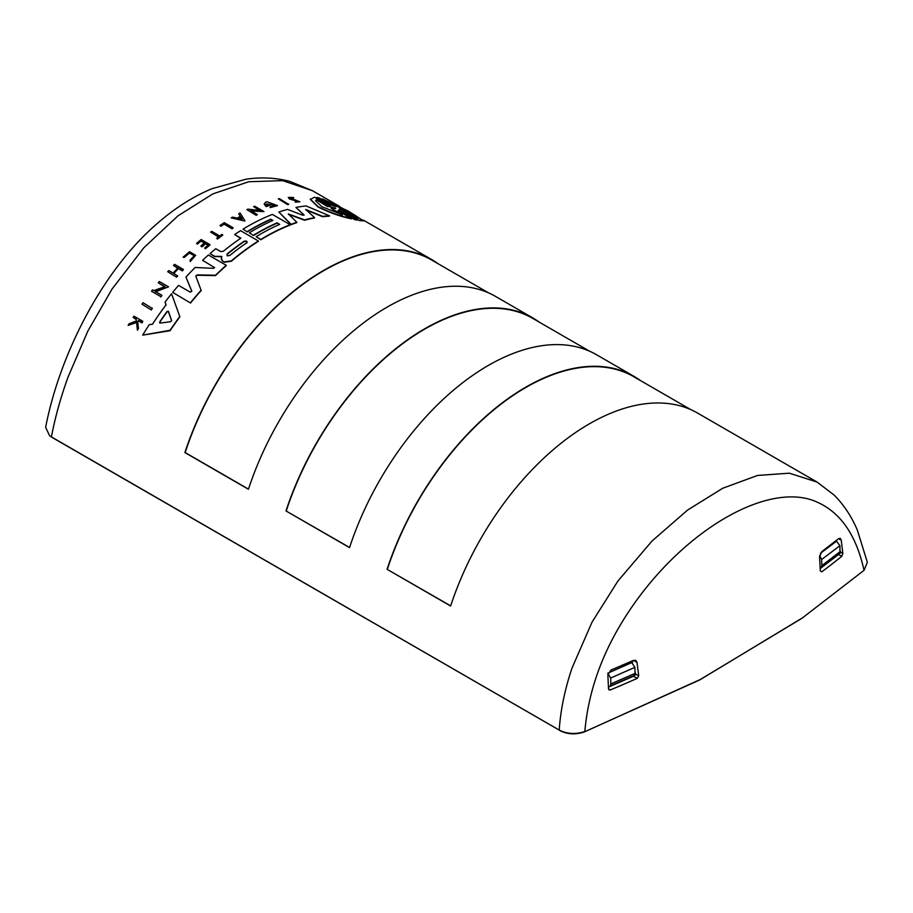 <?xml version="1.0" encoding="UTF-8"?>
<svg xmlns="http://www.w3.org/2000/svg" width="913" height="913" viewBox="0 0 913 913"><rect width="100%" height="100%" fill="white"/><g stroke="black" fill="none" stroke-linecap="round" stroke-linejoin="round"><path stroke-width="1.37" d="M338.015 210.526L351.471 218.846C340.629 216.609 329.502 212.672 318.101 207.011L310.294 199.456L314.586 197.162L327.47 204.603C330.186 205.79 331.099 205.961 330.209 205.105L316.948 197.847L330.768 205.573M351.471 218.447C340.617 216.233 329.502 212.295 318.101 206.646L310.294 199.08M335.893 206.76L322.437 198.874L348.287 211.086L363.625 220.889L359.323 220.581L346.426 212.718C343.722 211.439 342.82 211.211 343.71 212.033L343.151 211.576M359.323 220.581L346.426 213.14C343.722 211.85 342.82 211.622 343.71 212.444M322.437 198.874L335.333 206.315L332.617 205.63L319.345 197.973L316.948 197.448M195.804 276.125L201.214 290.528A216.507 125.001 120 0 0 190.532 303.036L172.705 292.365A216.906 125.229 -60 0 1 178.549 285.392L190.361 292.217L191.764 291.087L185.955 277.061L191.798 291.293M221.802 256.781L214.384 256.45L210.024 253.586A216.906 125.229 -60 0 1 215.788 248.701L220.786 251.589L223.297 251.292A216.906 125.229 -60 0 1 240.906 238.167L234.652 234.561A216.906 125.229 -60 0 1 240.564 230.692L258.379 240.975A216.906 125.229 120 0 0 231.297 260.913L224.37 261.883L222.338 261.05L221.38 258.778M214.156 256.313L221.802 256.439L221.323 259.246M298.266 201.579L289.398 198.966L288.291 197.425L293.735 197.55L293.107 198.178C290.129 197.379 289.227 197.596 290.402 198.84M296.143 200.643L289.398 198.612L288.291 197.425M299.863 201.807L295.196 202.115L299.863 201.807L289.718 197.744M339.191 209.26L342.695 209.545L331.51 203.085C345 208.951 363.351 219.542 357.576 218.139L346.392 211.679L339.191 209.26M342.409 214.806L321.878 206.703L315.624 200.803L316.332 199.753L327.573 206.235L334.74 207.902L335.79 208.506L331.168 208.324L342.409 214.806M229.745 255.503L227.132 255.823L227.132 253.997A216.906 125.229 -60 0 1 244.011 241.329C246.567 240.678 247.446 241.18 246.636 242.835A216.906 125.229 120 0 0 229.745 255.503M159.752 323.031L159.752 322.312A216.507 125.001 120 0 1 167.09 311.847L168.391 311.653L171.61 320.737L170.628 321.718L160.083 323.088L159.752 321.89A216.906 125.229 -60 0 1 167.09 311.447L168.391 311.242L171.644 320.566M610.671 678.039L634.9 667.346L635.094 675.095L610.169 685.937L610.854 684.225L610.671 678.039L607.773 673.201M821.62 559.532L839.903 545.7L839.994 553.255L821.209 567.635L821.883 565.912L821.62 559.532L819.669 555.389M339.693 206.452L312.429 190.703L282.653 180.648L248.758 181.733L212.889 193.887L178.012 215.81L143.934 247.663L112.094 288.964L87.831 331.099L68.11 376.921C60.578 397.76 55.02 417.755 51.425 436.905L559.19 730.058C560.639 709.686 564.93 688.961 572.086 667.894L592.012 622.187L617.93 581.01L652.03 541.01L687.626 510.036L722.742 488.25L757.516 475.456L789.368 473.196L817.089 482.075L697.635 413.11A216.507 125.001 120 0 0 450.634 606.004L387.089 569.313A216.507 125.001 -60 0 1 634.09 376.418A216.507 125.001 -60 0 1 640.527 380.607M634.09 376.418L596.531 354.735A216.507 125.001 120 0 0 349.542 547.629L285.986 510.938A216.507 125.001 -60 0 1 532.987 318.044L495.439 296.371A216.507 125.001 120 0 0 248.439 489.265L184.894 452.574A216.507 125.001 -60 0 1 431.895 259.68A216.507 125.001 -60 0 1 438.331 263.868M152.3 308.48A216.507 125.001 120 0 0 151.261 309.952L141.983 304.177A216.906 125.229 -60 0 1 143.021 302.717L152.3 308.48M343.71 212.033L356.983 220.101L354.575 219.577L341.314 211.919C338.597 210.698 337.696 210.526 338.586 211.405M202.572 260.308L214.395 267.486L202.572 260.308A216.906 125.229 -60 0 1 208.404 255.001L226.23 265.295A216.906 125.229 120 0 0 215.536 275.235L197.276 274.904L196.249 275.646M226.23 265.295L226.23 265.637A216.507 125.001 120 0 0 215.536 275.589L197.276 275.258M304.097 215.114L295.96 207.456A216.906 125.229 -60 0 1 306.095 205.939L329.456 215.799A216.906 125.229 120 0 0 322.609 216.37L305.787 209.488L314.551 217.591A216.906 125.229 120 0 0 304.577 219.907L288.36 213.939L296.839 222.281A216.906 125.229 120 0 0 291.133 224.336L278.864 212.044A216.906 125.229 -60 0 1 287.527 209.408L302.739 215.217L303.995 214.92L295.96 207.456M329.456 215.799L329.456 216.164A216.507 125.001 120 0 0 322.609 216.723L305.787 209.842M314.551 217.591L314.551 217.945A216.507 125.001 120 0 0 304.577 220.25L288.36 214.281M296.839 222.281L296.839 222.612A216.507 125.001 120 0 0 291.133 224.666L278.864 212.044M240.644 238.35L234.652 234.561M258.379 240.975L258.379 241.317A216.507 125.001 120 0 0 231.297 261.255L224.37 262.225L222.338 261.05M279.367 224.507L277.084 223.194A216.507 125.001 120 0 0 253.517 235.554L249.329 232.804L253.517 235.554M272.565 220.581L270.796 219.565A216.507 125.001 120 0 0 247.229 231.925L243.018 229.163A216.906 125.229 -60 0 1 272.348 214.418L290.163 224.712A216.906 125.229 120 0 0 260.844 239.446L256.131 236.729A216.906 125.229 -60 0 1 279.698 224.37L277.084 222.852A216.906 125.229 120 0 0 253.517 235.223M290.163 224.712L290.163 225.043A216.507 125.001 120 0 0 260.844 239.777L256.131 236.729M166.063 305.193L165.07 302.066A216.906 125.229 -60 0 1 171.564 293.781L179.781 316.526A216.906 125.229 120 0 0 170.126 330.266L142.702 335.128A216.906 125.229 -60 0 1 149.196 324.72L152.46 324.206A216.906 125.229 -60 0 1 166.063 304.794L165.07 302.066M179.781 316.526L179.781 316.925A216.507 125.001 120 0 0 170.126 330.7L142.702 335.128M269.849 205.037L269.849 205.379A216.507 125.001 120 0 0 266.162 206.623L264.222 204.227L265.363 202.332A216.906 125.229 -60 0 1 267.132 201.784L277.506 205.63L270.134 207.616L270.351 206.715L275.475 205.345L266.254 204.135L266.813 205.208A216.906 125.229 -60 0 1 268.924 204.501L269.849 205.037A216.906 125.229 120 0 0 266.162 206.281L264.222 203.884M277.506 205.63L270.134 207.616M275.452 205.516L266.459 203.873M164.545 286.785L158.246 282.768A216.906 125.229 -60 0 1 159.296 281.501L168.563 286.853L155.29 291.487L161.818 295.253A216.906 125.229 120 0 0 160.779 296.599L151.501 291.247L160.779 296.599M168.563 286.853L155.29 291.886M161.818 295.253L161.818 295.652A216.507 125.001 120 0 0 160.779 296.987M259.691 210.481L253.643 206.658A216.906 125.229 -60 0 1 254.693 206.224L263.971 211.576L250.698 210.732L257.215 214.498A216.906 125.229 120 0 0 256.176 214.977L246.898 209.625A216.906 125.229 -60 0 1 247.937 209.145L260.365 210.526L253.643 206.658M263.971 211.576L250.698 211.063M257.215 214.498L257.215 214.829A216.507 125.001 120 0 0 256.176 215.308L246.898 209.625M240.427 216.632L238.784 213.996L240.427 216.301A216.906 125.229 120 0 0 237.186 218.081L232.507 217.123A216.906 125.229 120 0 0 231.217 217.876L244.912 221.037L231.217 217.876M182.303 270.899L182.303 270.533A216.906 125.229 -60 0 1 183.342 269.426L183.342 269.792A216.507 125.001 120 0 0 182.303 270.899L178.366 268.627A216.507 125.001 120 0 0 173.869 273.501M178.366 268.627L178.366 268.274A216.906 125.229 120 0 0 173.653 273.375L177.59 276.011A216.507 125.001 120 0 0 176.54 277.175L167.718 271.72A216.906 125.229 -60 0 1 168.768 270.556L173.128 273.067A216.906 125.229 -60 0 1 177.841 267.966L173.481 265.443A216.906 125.229 -60 0 1 174.531 264.336L183.342 269.426M177.624 268.205L173.481 265.443M208.038 245.175L205.653 243.794A216.507 125.001 120 0 0 202.035 246.841L200.951 246.213L202.035 246.499A216.906 125.229 -60 0 1 205.653 243.451L208.278 244.969A216.906 125.229 120 0 0 204.672 248.016L205.414 248.439A216.906 125.229 -60 0 1 209.979 244.616L209.979 244.958A216.507 125.001 120 0 0 205.414 248.781L204.672 248.016M204.318 243.029L200.986 241.1A216.507 125.001 120 0 0 197.368 244.148L196.592 243.349A216.906 125.229 -60 0 1 201.157 239.526L209.979 244.616M138.399 328.132L138.399 328.589A216.507 125.001 120 0 0 137.407 330.221L136.573 322.494L128.128 325.416A216.906 125.229 120 0 1 129.155 323.738L136.459 320.92L136.265 319.173L133.138 317.37A216.906 125.229 -60 0 1 133.926 316.149L142.748 321.239A216.906 125.229 120 0 0 141.96 322.46L138.559 320.497A216.906 125.229 120 0 0 137.715 321.81L138.399 328.132A216.906 125.229 120 0 0 137.407 329.764L136.573 322.061L128.128 325.416M136.459 321.365L136.265 319.607L133.138 317.37M142.748 321.239L142.748 321.673A216.507 125.001 120 0 0 141.96 322.894L138.559 320.931A216.507 125.001 120 0 0 137.76 322.186M195.656 255.355L190.246 261.506L190.064 260.194L194.366 255.583L189.505 252.673L184.38 257.044L183.102 257.181L189.539 251.691L195.656 255.355L190.246 261.152L190.064 260.194M194.355 255.754L189.39 253.038L184.38 257.398L183.102 257.181M218.481 236.946L210.652 232.096A216.906 125.229 120 0 1 211.702 231.32L219.782 235.976A216.906 125.229 -60 0 1 221.95 234.401L222.692 234.835A216.906 125.229 120 0 0 217.454 238.704L216.712 238.282A216.906 125.229 -60 0 1 218.732 236.752L210.652 232.096M222.692 234.835L222.692 235.166A216.507 125.001 120 0 0 217.454 239.046L216.712 238.282M233.1 227.748L233.1 228.09A216.507 125.001 120 0 0 232.039 228.775L224.084 224.187A216.507 125.001 120 0 0 220.889 226.31L220.01 225.465A216.906 125.229 -60 0 1 224.278 222.658L233.1 227.748A216.906 125.229 120 0 0 232.039 228.433L224.084 224.187M288.611 204.352A216.507 125.001 120 0 0 287.572 204.569L278.305 198.863A216.906 125.229 -60 0 1 279.344 198.646L288.611 204.352M532.987 318.044A216.507 125.001 -60 0 1 539.435 322.243M312.429 190.703L290.003 181.447C276 177.738 261.346 176.985 246.031 179.188L211.816 188.751C192.723 196.74 174.406 208.426 156.888 223.822C100.556 272.451 58.911 357.645 45.65 427.364L49.587 435.684L52.167 437.475L559.19 730.069C567.156 734.029 575.704 734.509 584.834 731.518C588.371 690.65 602.774 651.049 628.018 612.726C682.559 529.757 770.424 479.017 818.493 502.755C841.238 513.38 856.417 535.897 864.029 570.328L867.35 562.282L857.318 530.031C851.43 516.267 843.658 504.569 833.98 494.949L817.089 482.075M49.587 435.684L52.167 437.475M488.592 292.879L431.689 260.034A216.096 124.761 120 0 0 185.156 452.563L184.894 452.574M185.156 452.563L248.484 489.128M387.089 569.313L450.68 605.867M690.787 409.617L633.884 376.772A216.096 124.761 120 0 0 387.352 569.301M151.261 309.952L141.983 304.177M152.3 308.069A216.906 125.229 120 0 0 151.261 309.53M338.586 211.017C337.696 210.127 338.597 210.287 341.314 211.508L341.314 211.919M354.575 219.577L341.314 211.508M356.983 219.691L354.575 219.166M363.625 220.455L359.323 220.159M185.955 277.061A216.906 125.229 -60 0 1 195.154 267.475L213.551 268.342L214.646 267.543M190.532 303.036L172.705 292.365M201.214 290.163A216.906 125.229 120 0 0 190.532 302.648M195.85 276.377L197.276 274.904M221.38 258.436L222.338 260.707M214.156 255.971L210.024 253.586M247.229 231.925L243.018 229.163M270.796 219.565L270.796 219.223A216.906 125.229 120 0 0 247.229 231.594M249.329 232.804A216.906 125.229 -60 0 1 272.896 220.432L270.796 219.223M158.246 282.768L164.968 286.648L153.749 290.596L152.539 289.9A216.906 125.229 120 0 0 151.501 291.247M238.784 213.665A216.906 125.229 -60 0 1 240.073 212.98L244.912 220.706M176.54 277.175L167.718 271.72M177.59 275.646A216.906 125.229 120 0 0 176.54 276.81M182.303 270.533L178.366 268.274M200.986 241.1L204.569 242.824A216.906 125.229 120 0 0 200.951 245.871M197.368 244.148L196.592 243.349M200.986 240.758A216.906 125.229 120 0 0 197.368 243.805M296.143 200.278L298.334 201.419L295.196 201.75M290.402 198.486C289.227 197.242 290.129 197.014 293.107 197.824L293.107 198.178M293.735 197.55L293.107 197.824M220.889 226.31L220.889 225.968A216.906 125.229 -60 0 1 224.084 223.856M220.889 225.968L220.01 225.465M287.572 204.569L287.572 204.215A216.906 125.229 -60 0 1 288.611 203.998M287.572 204.215L278.305 198.863M285.986 510.938L349.588 547.492M589.684 351.254L532.781 318.397A216.096 124.761 120 0 0 286.248 510.926M803.246 617.382L699.678 679.957L584.252 731.964C575.589 734.862 567.487 734.417 559.931 730.628M584.252 731.964L700.374 679.455L801.808 618.386L864.029 570.328M633.508 676.339L637.263 678.359A1017.424 587.401 180 0 1 610.318 689.943L608.503 688.813L609.074 689.908L610.318 689.943M608.503 688.813L607.864 674.844L610.934 670.074L633.417 660.407L635.722 660.35L636.977 662.302L638.735 675.803L635.562 674.102M637.263 678.359L638.735 675.803M838.522 554.522L841.809 556.302A1017.424 587.401 180 0 1 821.746 571.846L820.319 570.967L821.746 571.846L820.319 570.967L819.554 556.884L821.78 551.657L838.511 538.681L840.257 538.305L841.238 540.119L842.847 553.506L840.485 552.239M841.809 556.302L842.847 553.506M358.284 217.853L357.576 218.139M247.172 241.979L246.636 242.835M227.132 255.823L227.132 254.339A216.507 125.001 120 0 1 244.011 241.66L244.011 241.329M237.985 218.253A216.906 125.229 -60 0 1 240.712 216.746L242.196 219.131L237.985 218.253M632.435 663.078L632.344 660.921M358.181 218.024L334.569 204.854M339.499 209.339L342.695 209.545M341.028 214.407L331.168 208.324M327.573 206.235L334.74 207.902M327.573 206.635L316.332 199.753M316.332 200.141L315.647 201.008M246.636 243.166C247.446 241.523 246.578 241.009 244.011 241.66M242.196 219.474L240.712 216.746M240.712 217.077A216.507 125.001 120 0 0 238.419 218.344M635.094 675.095L610.169 685.937M839.994 553.255L838.864 554.259M839.013 554.157L821.209 567.635M630.232 661.811L631.739 662.61L634.9 667.346M836.08 540.622L839.903 545.7M633.302 660.464L636.977 662.302M838.454 538.727L841.238 540.119M634.273 675.882L609.233 686.781M839.161 554.031L820.296 568.491M608.195 673.007L631.739 662.61M820.376 553.392L836.776 540.987M635.574 673.166L610.854 683.917M840.508 551.338L821.871 565.604M431.895 259.68L363.477 220.181"/></g></svg>
